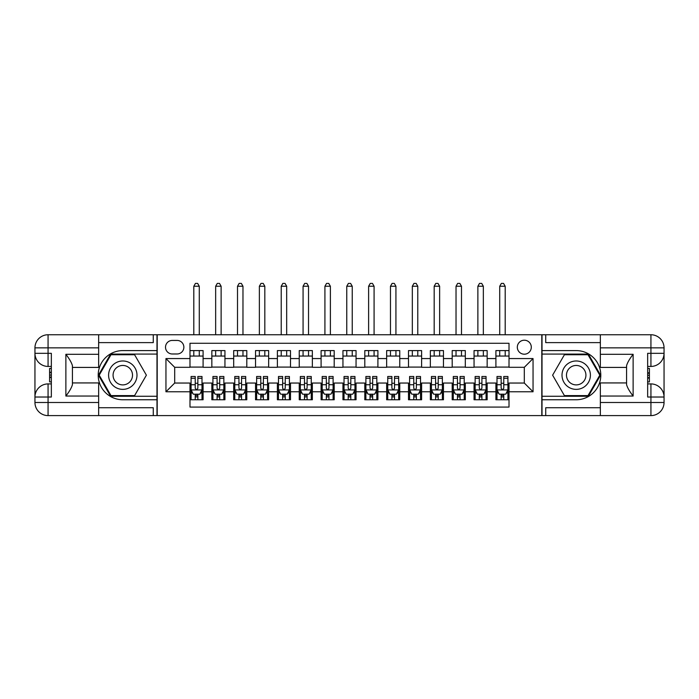 <?xml version="1.0" encoding="UTF-8"?>
<svg xmlns="http://www.w3.org/2000/svg" width="699" height="699" viewBox="0 0 699 699"><rect width="100%" height="100%" fill="white"/><g stroke="black" fill="none" stroke-linecap="round" stroke-linejoin="round"><path stroke-width="1.05" d="M524.311 340.212A6.99 6.99 0 0 0 517.321 347.202A6.99 6.99 0 0 0 524.311 354.201A6.99 6.99 0 0 0 531.301 347.202A6.99 6.99 0 0 0 524.311 340.212M98.646 407.735L153.273 407.735L153.273 415.599L600.354 415.599L600.354 402.493L650.935 402.493L650.935 397.023L647.658 397.023L647.658 353.327L650.935 353.327L650.935 347.857L600.354 347.857L600.354 354.306L633.128 354.306L633.128 396.045C629.633 391.554 627.449 387.77 626.575 384.686L626.575 365.664C627.449 362.58 629.633 358.797 633.128 354.306M509.012 350.592L495.906 350.592L495.906 358.57L487.159 358.57L487.159 367.307L495.906 367.307L495.906 358.57M487.159 358.57L487.159 350.592L474.053 350.592L474.053 358.57L465.316 358.57L465.316 367.307L474.053 367.307L474.053 358.57M465.316 358.57L465.316 350.592L452.201 350.592L452.201 358.57L443.463 358.57L443.463 367.307L452.201 367.307L452.201 358.57M443.463 358.57L443.463 350.592L430.348 350.592L430.348 358.57L421.611 358.57L421.611 367.307L430.348 367.307L430.348 358.57M421.611 358.57L421.611 350.592L408.496 350.592L408.496 358.57L399.758 358.57L399.758 367.307L408.496 367.307L408.496 358.57M399.758 358.57L399.758 350.592L386.643 350.592L386.643 358.57L377.906 358.57L377.906 367.307L386.643 367.307L386.643 358.57M377.906 358.57L377.906 350.592L364.799 350.592L364.799 358.57L356.053 358.57L356.053 367.307L364.799 367.307L364.799 358.57M356.053 358.57L356.053 350.592L342.947 350.592L342.947 358.57L334.201 358.57L334.201 367.307L342.947 367.307L342.947 358.57M334.201 358.57L334.201 350.592L321.094 350.592L321.094 358.57L312.357 358.57L312.357 367.307L321.094 367.307L321.094 358.57M312.357 358.57L312.357 350.592L299.242 350.592L299.242 358.57L290.504 358.57L290.504 367.307L299.242 367.307L299.242 358.57M290.504 358.57L290.504 350.592L277.389 350.592L277.389 358.57L268.652 358.57L268.652 367.307L277.389 367.307L277.389 358.57M268.652 358.57L268.652 350.592L255.537 350.592L255.537 358.57L246.799 358.57L246.799 367.307L255.537 367.307L255.537 358.57M246.799 358.57L246.799 350.592L233.684 350.592L233.684 358.57L224.947 358.57L224.947 367.307L233.684 367.307L233.684 358.57M224.947 358.57L224.947 350.592L211.841 350.592L211.841 367.307L203.094 367.307L203.094 350.592L189.988 350.592M189.988 399.758L203.094 399.758L203.094 383.043L211.841 383.043L211.841 399.758L224.947 399.758L224.947 383.043L233.684 383.043L233.684 391.781L224.947 391.781M233.684 391.781L233.684 399.758L246.799 399.758L246.799 383.043L255.537 383.043L255.537 391.781L246.799 391.781M255.537 391.781L255.537 399.758L268.652 399.758L268.652 383.043L277.389 383.043L277.389 391.781L268.652 391.781M277.389 391.781L277.389 399.758L290.504 399.758L290.504 383.043L299.242 383.043L299.242 391.781L290.504 391.781M299.242 391.781L299.242 399.758L312.357 399.758L312.357 383.043L321.094 383.043L321.094 391.781L312.357 391.781M321.094 391.781L321.094 399.758L334.201 399.758L334.201 383.043L342.947 383.043L342.947 391.781L334.201 391.781M342.947 391.781L342.947 399.758L356.053 399.758L356.053 383.043L364.799 383.043L364.799 391.781L356.053 391.781M364.799 391.781L364.799 399.758L377.906 399.758L377.906 383.043L386.643 383.043L386.643 391.781L377.906 391.781M386.643 391.781L386.643 399.758L399.758 399.758L399.758 383.043L408.496 383.043L408.496 391.781L399.758 391.781M408.496 391.781L408.496 399.758L421.611 399.758L421.611 383.043L430.348 383.043L430.348 391.781L421.611 391.781M430.348 391.781L430.348 399.758L443.463 399.758L443.463 383.043L452.201 383.043L452.201 391.781L443.463 391.781M452.201 391.781L452.201 399.758L465.316 399.758L465.316 383.043L474.053 383.043L474.053 391.781L465.316 391.781M474.053 391.781L474.053 399.758L487.159 399.758L487.159 383.043L495.906 383.043L495.906 391.781L487.159 391.781M172.286 353.982L177.092 353.982A6.772 6.772 0 0 0 183.863 347.202A6.772 6.772 0 0 0 177.092 340.43L172.286 340.43A6.772 6.772 0 0 0 165.514 347.202A6.772 6.772 0 0 0 172.286 353.982M600.354 342.615L545.727 342.615L545.727 334.751L541.795 334.751L541.795 415.599M541.795 334.751L98.646 334.751L98.646 347.857L48.065 347.857L48.065 353.327L51.342 353.327L51.342 397.023L48.065 397.023L48.065 402.493L98.646 402.493L98.646 396.045L65.872 396.045L65.872 354.306C69.367 358.797 71.551 362.58 72.425 365.664L72.425 384.686C71.551 387.77 69.367 391.554 65.872 396.045M157.205 415.599L157.205 334.751M509.012 358.57L509.012 343.27L189.988 343.27L189.988 367.307L174.689 367.307L174.689 383.043L189.988 383.043L189.988 407.08L509.012 407.08L509.012 383.043L524.311 383.043L524.311 367.307L509.012 367.307L509.012 358.57L533.049 358.57L533.049 391.781L509.012 391.781M189.988 391.781L165.951 391.781L165.951 358.57L189.988 358.57M495.906 391.781L495.906 399.758L509.012 399.758M189.988 356.053L203.094 356.053M189.988 367.089L203.094 367.089M189.988 383.262L191.08 383.262M195.231 383.262L197.852 383.262M202.002 383.262L203.094 383.262M189.988 394.297L191.08 394.297M195.231 394.297L197.852 394.297M202.002 394.297L203.094 394.297M211.841 367.089L224.947 367.089M211.841 356.053L224.947 356.053M211.841 383.262L212.933 383.262M217.083 383.262L219.704 383.262M223.855 383.262L224.947 383.262M211.841 394.297L212.933 394.297M217.083 394.297L219.704 394.297M223.855 394.297L224.947 394.297M233.684 383.262L234.777 383.262M238.936 383.262L241.557 383.262M245.707 383.262L246.799 383.262M233.684 394.297L234.777 394.297M238.936 394.297L241.557 394.297M245.707 394.297L246.799 394.297M233.684 356.053L246.799 356.053M233.684 367.089L246.799 367.089M255.537 383.262L256.629 383.262M260.779 383.262L263.409 383.262M267.56 383.262L268.652 383.262M255.537 394.297L256.629 394.297M260.779 394.297L263.409 394.297M267.56 394.297L268.652 394.297M255.537 356.053L268.652 356.053M255.537 367.089L268.652 367.089M277.389 383.262L278.482 383.262M282.632 383.262L285.253 383.262M289.412 383.262L290.504 383.262M277.389 394.297L278.482 394.297M282.632 394.297L285.253 394.297M289.412 394.297L290.504 394.297M277.389 356.053L290.504 356.053M277.389 367.089L290.504 367.089M299.242 383.262L300.334 383.262M304.484 383.262L307.106 383.262M311.256 383.262L312.357 383.262M299.242 394.297L300.334 394.297M304.484 394.297L307.106 394.297M311.256 394.297L312.357 394.297M299.242 356.053L312.357 356.053M299.242 367.089L312.357 367.089M321.094 383.262L322.187 383.262M326.337 383.262L328.958 383.262M333.108 383.262L334.201 383.262M321.094 394.297L322.187 394.297M326.337 394.297L328.958 394.297M333.108 394.297L334.201 394.297M321.094 356.053L334.201 356.053M321.094 367.089L334.201 367.089M342.947 383.262L344.039 383.262M348.189 383.262L350.811 383.262M354.961 383.262L356.053 383.262M342.947 394.297L344.039 394.297M348.189 394.297L350.811 394.297M354.961 394.297L356.053 394.297M342.947 356.053L356.053 356.053M342.947 367.089L356.053 367.089M364.799 383.262L365.892 383.262M370.042 383.262L372.663 383.262M376.813 383.262L377.906 383.262M364.799 394.297L365.892 394.297M370.042 394.297L372.663 394.297M376.813 394.297L377.906 394.297M364.799 356.053L377.906 356.053M364.799 367.089L377.906 367.089M386.643 383.262L387.744 383.262M391.894 383.262L394.516 383.262M398.666 383.262L399.758 383.262M386.643 394.297L387.744 394.297M391.894 394.297L394.516 394.297M398.666 394.297L399.758 394.297M386.643 356.053L399.758 356.053M386.643 367.089L399.758 367.089M408.496 383.262L409.588 383.262M413.747 383.262L416.368 383.262M420.518 383.262L421.611 383.262M408.496 394.297L409.588 394.297M413.747 394.297L416.368 394.297M420.518 394.297L421.611 394.297M408.496 356.053L421.611 356.053M408.496 367.089L421.611 367.089M430.348 383.262L431.44 383.262M435.591 383.262L438.221 383.262M442.371 383.262L443.463 383.262M430.348 394.297L431.44 394.297M435.591 394.297L438.221 394.297M442.371 394.297L443.463 394.297M430.348 356.053L443.463 356.053M430.348 367.089L443.463 367.089M452.201 383.262L453.293 383.262M457.443 383.262L460.064 383.262M464.223 383.262L465.316 383.262M452.201 394.297L453.293 394.297M457.443 394.297L460.064 394.297M464.223 394.297L465.316 394.297M452.201 356.053L465.316 356.053M452.201 367.089L465.316 367.089M474.053 383.262L475.145 383.262M479.296 383.262L481.917 383.262M486.067 383.262L487.159 383.262M474.053 394.297L475.145 394.297M479.296 394.297L481.917 394.297M486.067 394.297L487.159 394.297M474.053 356.053L487.159 356.053M474.053 367.089L487.159 367.089M495.906 383.262L496.998 383.262M501.148 383.262L503.769 383.262M507.92 383.262L509.012 383.262M495.906 394.297L496.998 394.297M501.148 394.297L503.769 394.297M507.92 394.297L509.012 394.297M495.906 356.053L509.012 356.053M495.906 367.089L509.012 367.089M174.689 367.307L165.951 358.57M174.689 383.043L165.951 391.781M533.049 358.57L524.311 367.307M533.049 391.781L524.311 383.043M195.231 396.918L197.852 396.918M191.08 378.264L195.231 378.264L195.231 376.49L191.08 376.49L191.08 389.815L193.265 394.184L199.818 394.184L202.002 389.815L202.002 376.49L197.852 376.49L197.852 378.264L202.002 378.264M202.002 389.815L202.002 399.758M191.08 389.815L191.08 399.758M197.852 394.184L197.852 399.758M195.231 399.758L195.231 394.184M195.231 378.264L195.231 388.181C196.104 389.859 196.978 389.859 197.852 388.181L197.852 378.264M199.276 356.053L199.276 350.592M199.276 334.751L199.276 286.241L193.806 286.241L193.806 334.751M193.806 356.053L193.806 350.592M193.806 286.241L195.449 283.401L197.634 283.401L199.276 286.241M129.892 362.877A14.207 14.207 0 0 0 110.494 368.076A14.207 14.207 0 0 0 115.693 387.473A14.207 14.207 0 0 0 135.09 382.274A14.207 14.207 0 0 0 129.892 362.877M127.655 366.757A9.725 9.725 0 0 0 114.374 370.313A9.725 9.725 0 0 0 117.93 383.594A9.725 9.725 0 0 0 131.211 380.038A9.725 9.725 0 0 0 127.655 366.757M134.592 395.608L110.992 395.608L99.197 375.18L110.992 354.743L134.592 354.743L146.388 375.18L134.592 395.608M583.307 362.877A14.207 14.207 0 0 0 563.91 368.076A14.207 14.207 0 0 0 569.108 387.473A14.207 14.207 0 0 0 588.506 382.274A14.207 14.207 0 0 0 583.307 362.877M581.07 366.757A9.725 9.725 0 0 0 567.789 370.313A9.725 9.725 0 0 0 571.345 383.594A9.725 9.725 0 0 0 584.626 380.038A9.725 9.725 0 0 0 581.07 366.757M588.008 395.608L564.408 395.608L552.612 375.18L564.408 354.743L588.008 354.743L599.803 375.18L588.008 395.608M156.987 334.751L156.987 350.592L122.788 350.592A24.579 24.579 0 0 0 98.21 375.18A24.579 24.579 0 0 0 122.788 399.758L156.987 399.758L156.987 415.599M65.872 354.306L98.646 354.306L98.646 347.857M98.646 354.306L98.646 367.421L72.425 367.421M98.646 402.493L98.646 415.599L48.065 415.599A13.115 13.115 0 0 1 34.95 402.493L34.95 347.857A13.115 13.115 0 0 1 48.065 334.751L98.646 334.751M156.987 350.592L156.987 354.087L110.617 354.087L98.445 375.18L110.617 396.263L156.987 396.263L156.987 354.087M156.987 396.263L156.987 399.758M72.425 382.93L98.646 382.93L98.646 396.045M153.273 415.599L98.646 415.599M34.95 397.023A13.115 13.115 0 0 1 48.065 383.917A13.115 13.115 0 0 0 34.95 397.023L48.065 397.023L48.065 383.917L51.342 383.917M51.342 366.433L48.065 366.433L48.065 353.327L34.95 353.327A13.115 13.115 0 0 0 48.065 366.433A13.115 13.115 0 0 1 34.95 353.327M153.273 334.751L153.273 342.615L98.646 342.615M51.342 368.452L49.594 368.452L49.594 377.102L51.342 377.102M49.594 375.066L51.342 375.066M49.594 372.663L51.342 372.663M49.594 372.261L51.342 372.261M49.594 377.102L49.594 381.899L51.342 381.899M49.594 377.53L51.342 377.53M542.013 415.599L542.013 399.758L576.212 399.758A24.579 24.579 0 0 0 600.791 375.18A24.579 24.579 0 0 0 576.212 350.592L542.013 350.592L542.013 334.751M633.128 396.045L600.354 396.045L600.354 402.493M600.354 396.045L600.354 382.93L626.575 382.93M600.354 347.857L600.354 334.751L650.935 334.751A13.115 13.115 0 0 1 664.05 347.857L664.05 402.493A13.115 13.115 0 0 1 650.935 415.599L600.354 415.599M542.013 399.758L542.013 396.263L588.383 396.263L600.555 375.18L588.383 354.087L542.013 354.087L542.013 396.263M542.013 354.087L542.013 350.592M626.575 367.421L600.354 367.421L600.354 354.306M545.727 334.751L600.354 334.751M664.05 353.327A13.115 13.115 0 0 1 650.935 366.433A13.115 13.115 0 0 0 664.05 353.327L650.935 353.327L650.935 366.433L647.658 366.433M647.658 383.917L650.935 383.917L650.935 397.023L664.05 397.023A13.115 13.115 0 0 0 650.935 383.917A13.115 13.115 0 0 1 664.05 397.023M545.727 415.599L545.727 407.735L600.354 407.735M647.658 381.899L649.406 381.899L649.406 373.249L647.658 373.249M649.406 375.284L647.658 375.284M649.406 377.687L647.658 377.687M649.406 378.089L647.658 378.089M649.406 373.249L649.406 368.452L647.658 368.452M649.406 372.82L647.658 372.82M217.083 396.918L219.704 396.918M212.933 378.264L217.083 378.264L217.083 376.49L212.933 376.49L212.933 389.815L215.117 394.184L221.67 394.184L223.855 389.815L223.855 376.49L219.704 376.49L219.704 378.264L223.855 378.264M223.855 389.815L223.855 399.758M212.933 389.815L212.933 399.758M219.704 394.184L219.704 399.758M217.083 399.758L217.083 394.184M217.083 378.264L217.083 388.181C217.957 389.859 218.831 389.859 219.704 388.181L219.704 378.264M221.12 356.053L221.12 350.592M221.12 334.751L221.12 286.241L215.659 286.241L215.659 334.751M215.659 356.053L215.659 350.592M215.659 286.241L217.302 283.401L219.486 283.401L221.12 286.241M238.936 396.918L241.557 396.918M234.777 378.264L238.936 378.264L238.936 376.49L234.777 376.49L234.777 389.815L236.97 394.184L243.523 394.184L245.707 389.815L245.707 376.49L241.557 376.49L241.557 378.264L245.707 378.264M245.707 389.815L245.707 399.758M234.777 389.815L234.777 399.758M241.557 394.184L241.557 399.758M238.936 399.758L238.936 394.184M238.936 378.264L238.936 388.181C239.809 389.859 240.683 389.859 241.557 388.181L241.557 378.264M242.972 356.053L242.972 350.592M242.972 334.751L242.972 286.241L237.511 286.241L237.511 334.751M237.511 356.053L237.511 350.592M237.511 286.241L239.154 283.401L241.338 283.401L242.972 286.241M260.779 396.918L263.409 396.918M256.629 378.264L260.779 378.264L260.779 376.49L256.629 376.49L256.629 389.815L258.813 394.184L265.375 394.184L267.56 389.815L267.56 376.49L263.409 376.49L263.409 378.264L267.56 378.264M267.56 389.815L267.56 399.758M256.629 389.815L256.629 399.758M263.409 394.184L263.409 399.758M260.779 399.758L260.779 394.184M260.779 378.264L260.779 388.181C261.653 389.859 262.527 389.859 263.409 388.181L263.409 378.264M264.825 356.053L264.825 350.592M264.825 334.751L264.825 286.241L259.364 286.241L259.364 334.751M259.364 356.053L259.364 350.592M259.364 286.241L260.998 283.401L263.191 283.401L264.825 286.241M282.632 396.918L285.253 396.918M278.482 378.264L282.632 378.264L282.632 376.49L278.482 376.49L278.482 389.815L280.666 394.184L287.228 394.184L289.412 389.815L289.412 376.49L285.253 376.49L285.253 378.264L289.412 378.264M289.412 389.815L289.412 399.758M278.482 389.815L278.482 399.758M285.253 394.184L285.253 399.758M282.632 399.758L282.632 394.184M282.632 378.264L282.632 388.181C283.506 389.859 284.379 389.859 285.253 388.181L285.253 378.264M286.677 356.053L286.677 350.592M286.677 334.751L286.677 286.241L281.216 286.241L281.216 334.751M281.216 356.053L281.216 350.592M281.216 286.241L282.85 283.401L285.035 283.401L286.677 286.241M304.484 396.918L307.106 396.918M300.334 378.264L304.484 378.264L304.484 376.49L300.334 376.49L300.334 389.815L302.518 394.184L309.072 394.184L311.256 389.815L311.256 376.49L307.106 376.49L307.106 378.264L311.256 378.264M311.256 389.815L311.256 399.758M300.334 389.815L300.334 399.758M307.106 394.184L307.106 399.758M304.484 399.758L304.484 394.184M304.484 378.264L304.484 388.181C305.358 389.859 306.232 389.859 307.106 388.181L307.106 378.264M308.53 356.053L308.53 350.592M308.53 334.751L308.53 286.241L303.069 286.241L303.069 334.751M303.069 356.053L303.069 350.592M303.069 286.241L304.703 283.401L306.887 283.401L308.53 286.241M326.337 396.918L328.958 396.918M322.187 378.264L326.337 378.264L326.337 376.49L322.187 376.49L322.187 389.815L324.371 394.184L330.924 394.184L333.108 389.815L333.108 376.49L328.958 376.49L328.958 378.264L333.108 378.264M333.108 389.815L333.108 399.758M322.187 389.815L322.187 399.758M328.958 394.184L328.958 399.758M326.337 399.758L326.337 394.184M326.337 378.264L326.337 388.181C327.211 389.859 328.084 389.859 328.958 388.181L328.958 378.264M330.382 356.053L330.382 350.592M330.382 334.751L330.382 286.241L324.921 286.241L324.921 334.751M324.921 356.053L324.921 350.592M324.921 286.241L326.555 283.401L328.74 283.401L330.382 286.241M348.189 396.918L350.811 396.918M344.039 378.264L348.189 378.264L348.189 376.49L344.039 376.49L344.039 389.815L346.223 394.184L352.777 394.184L354.961 389.815L354.961 376.49L350.811 376.49L350.811 378.264L354.961 378.264M354.961 389.815L354.961 399.758M344.039 389.815L344.039 399.758M350.811 394.184L350.811 399.758M348.189 399.758L348.189 394.184M348.189 378.264L348.189 388.181C349.063 389.859 349.937 389.859 350.811 388.181L350.811 378.264M352.235 356.053L352.235 350.592M352.235 334.751L352.235 286.241L346.765 286.241L346.765 334.751M346.765 356.053L346.765 350.592M346.765 286.241L348.408 283.401L350.592 283.401L352.235 286.241M370.042 396.918L372.663 396.918M365.892 378.264L370.042 378.264L370.042 376.49L365.892 376.49L365.892 389.815L368.076 394.184L374.629 394.184L376.813 389.815L376.813 376.49L372.663 376.49L372.663 378.264L376.813 378.264M376.813 389.815L376.813 399.758M365.892 389.815L365.892 399.758M372.663 394.184L372.663 399.758M370.042 399.758L370.042 394.184M370.042 378.264L370.042 388.181C370.916 389.859 371.789 389.859 372.663 388.181L372.663 378.264M374.079 356.053L374.079 350.592M374.079 334.751L374.079 286.241L368.618 286.241L368.618 334.751M368.618 356.053L368.618 350.592M368.618 286.241L370.26 283.401L372.445 283.401L374.079 286.241M391.894 396.918L394.516 396.918M387.744 378.264L391.894 378.264L391.894 376.49L387.744 376.49L387.744 389.815L389.928 394.184L396.482 394.184L398.666 389.815L398.666 376.49L394.516 376.49L394.516 378.264L398.666 378.264M398.666 389.815L398.666 399.758M387.744 389.815L387.744 399.758M394.516 394.184L394.516 399.758M391.894 399.758L391.894 394.184M391.894 378.264L391.894 388.181C392.768 389.859 393.642 389.859 394.516 388.181L394.516 378.264M395.931 356.053L395.931 350.592M395.931 334.751L395.931 286.241L390.47 286.241L390.47 334.751M390.47 356.053L390.47 350.592M390.47 286.241L392.113 283.401L394.297 283.401L395.931 286.241M413.747 396.918L416.368 396.918M409.588 378.264L413.747 378.264L413.747 376.49L409.588 376.49L409.588 389.815L411.772 394.184L418.334 394.184L420.518 389.815L420.518 376.49L416.368 376.49L416.368 378.264L420.518 378.264M420.518 389.815L420.518 399.758M409.588 389.815L409.588 399.758M416.368 394.184L416.368 399.758M413.747 399.758L413.747 394.184M413.747 378.264L413.747 388.181C414.612 389.859 415.486 389.859 416.368 388.181L416.368 378.264M417.784 356.053L417.784 350.592M417.784 334.751L417.784 286.241L412.323 286.241L412.323 334.751M412.323 356.053L412.323 350.592M412.323 286.241L413.965 283.401L416.15 283.401L417.784 286.241M435.591 396.918L438.221 396.918M431.44 378.264L435.591 378.264L435.591 376.49L431.44 376.49L431.44 389.815L433.625 394.184L440.187 394.184L442.371 389.815L442.371 376.49L438.221 376.49L438.221 378.264L442.371 378.264M442.371 389.815L442.371 399.758M431.44 389.815L431.44 399.758M438.221 394.184L438.221 399.758M435.591 399.758L435.591 394.184M435.591 378.264L435.591 388.181C436.464 389.859 437.338 389.859 438.221 388.181L438.221 378.264M439.636 356.053L439.636 350.592M439.636 334.751L439.636 286.241L434.175 286.241L434.175 334.751M434.175 356.053L434.175 350.592M434.175 286.241L435.809 283.401L438.002 283.401L439.636 286.241M457.443 396.918L460.064 396.918M453.293 378.264L457.443 378.264L457.443 376.49L453.293 376.49L453.293 389.815L455.477 394.184L462.03 394.184L464.223 389.815L464.223 376.49L460.064 376.49L460.064 378.264L464.223 378.264M464.223 389.815L464.223 399.758M453.293 389.815L453.293 399.758M460.064 394.184L460.064 399.758M457.443 399.758L457.443 394.184M457.443 378.264L457.443 388.181C458.317 389.859 459.191 389.859 460.064 388.181L460.064 378.264M461.489 356.053L461.489 350.592M461.489 334.751L461.489 286.241L456.028 286.241L456.028 334.751M456.028 356.053L456.028 350.592M456.028 286.241L457.662 283.401L459.846 283.401L461.489 286.241M479.296 396.918L481.917 396.918M475.145 378.264L479.296 378.264L479.296 376.49L475.145 376.49L475.145 389.815L477.33 394.184L483.883 394.184L486.067 389.815L486.067 376.49L481.917 376.49L481.917 378.264L486.067 378.264M486.067 389.815L486.067 399.758M475.145 389.815L475.145 399.758M481.917 394.184L481.917 399.758M479.296 399.758L479.296 394.184M479.296 378.264L479.296 388.181C480.169 389.859 481.043 389.859 481.917 388.181L481.917 378.264M483.341 356.053L483.341 350.592M483.341 334.751L483.341 286.241L477.88 286.241L477.88 334.751M477.88 356.053L477.88 350.592M477.88 286.241L479.514 283.401L481.698 283.401L483.341 286.241M501.148 396.918L503.769 396.918M496.998 378.264L501.148 378.264L501.148 376.49L496.998 376.49L496.998 389.815L499.182 394.184L505.735 394.184L507.92 389.815L507.92 376.49L503.769 376.49L503.769 378.264L507.92 378.264M507.92 389.815L507.92 399.758M496.998 389.815L496.998 399.758M503.769 394.184L503.769 399.758M501.148 399.758L501.148 394.184M501.148 378.264L501.148 388.181C502.022 389.859 502.896 389.859 503.769 388.181L503.769 378.264M505.194 356.053L505.194 350.592M505.194 334.751L505.194 286.241L499.724 286.241L499.724 334.751M499.724 356.053L499.724 350.592M499.724 286.241L501.366 283.401L503.551 283.401L505.194 286.241M211.841 391.781L203.094 391.781M211.841 358.57L203.094 358.57M191.133 389.928L201.95 389.928M202.002 392.987L200.421 392.987M192.662 392.987L191.08 392.987M197.852 384.747L202.002 384.747M191.08 384.747L195.231 384.747M195.231 395.529L197.852 395.529M48.065 334.751A13.115 13.115 0 0 0 34.95 347.857L48.065 347.857L48.065 334.751M48.065 415.599L48.065 402.493L34.95 402.493A13.115 13.115 0 0 0 48.065 415.599M650.935 415.599A13.115 13.115 0 0 0 664.05 402.493L650.935 402.493L650.935 415.599M650.935 334.751L650.935 347.857L664.05 347.857A13.115 13.115 0 0 0 650.935 334.751M212.985 389.928L223.802 389.928M223.855 392.987L222.273 392.987M214.514 392.987L212.933 392.987M219.704 384.747L223.855 384.747M212.933 384.747L217.083 384.747M217.083 395.529L219.704 395.529M234.838 389.928L245.655 389.928M245.707 392.987L244.126 392.987M236.367 392.987L234.777 392.987M241.557 384.747L245.707 384.747M234.777 384.747L238.936 384.747M238.936 395.529L241.557 395.529M256.69 389.928L267.499 389.928M267.56 392.987L265.969 392.987M258.219 392.987L256.629 392.987M263.409 384.747L267.56 384.747M256.629 384.747L260.779 384.747M260.779 395.529L263.409 395.529M278.534 389.928L289.351 389.928M289.412 392.987L287.822 392.987M280.063 392.987L278.482 392.987M285.253 384.747L289.412 384.747M278.482 384.747L282.632 384.747M282.632 395.529L285.253 395.529M300.387 389.928L311.204 389.928M311.256 392.987L309.674 392.987M301.916 392.987L300.334 392.987M307.106 384.747L311.256 384.747M300.334 384.747L304.484 384.747M304.484 395.529L307.106 395.529M322.239 389.928L333.056 389.928M333.108 392.987L331.527 392.987M323.768 392.987L322.187 392.987M328.958 384.747L333.108 384.747M322.187 384.747L326.337 384.747M326.337 395.529L328.958 395.529M344.091 389.928L354.909 389.928M354.961 392.987L353.379 392.987M345.621 392.987L344.039 392.987M350.811 384.747L354.961 384.747M344.039 384.747L348.189 384.747M348.189 395.529L350.811 395.529M365.944 389.928L376.761 389.928M376.813 392.987L375.232 392.987M367.473 392.987L365.892 392.987M372.663 384.747L376.813 384.747M365.892 384.747L370.042 384.747M370.042 395.529L372.663 395.529M387.796 389.928L398.613 389.928M398.666 392.987L397.084 392.987M389.326 392.987L387.744 392.987M394.516 384.747L398.666 384.747M387.744 384.747L391.894 384.747M391.894 395.529L394.516 395.529M409.649 389.928L420.466 389.928M420.518 392.987L418.937 392.987M411.178 392.987L409.588 392.987M416.368 384.747L420.518 384.747M409.588 384.747L413.747 384.747M413.747 395.529L416.368 395.529M431.501 389.928L442.31 389.928M442.371 392.987L440.781 392.987M433.031 392.987L431.44 392.987M438.221 384.747L442.371 384.747M431.44 384.747L435.591 384.747M435.591 395.529L438.221 395.529M453.345 389.928L464.162 389.928M464.223 392.987L462.633 392.987M454.874 392.987L453.293 392.987M460.064 384.747L464.223 384.747M453.293 384.747L457.443 384.747M457.443 395.529L460.064 395.529M475.198 389.928L486.015 389.928M486.067 392.987L484.486 392.987M476.727 392.987L475.145 392.987M481.917 384.747L486.067 384.747M475.145 384.747L479.296 384.747M479.296 395.529L481.917 395.529M497.05 389.928L507.867 389.928M507.92 392.987L506.338 392.987M498.579 392.987L496.998 392.987M503.769 384.747L507.92 384.747M496.998 384.747L501.148 384.747M501.148 395.529L503.769 395.529"/></g></svg>
